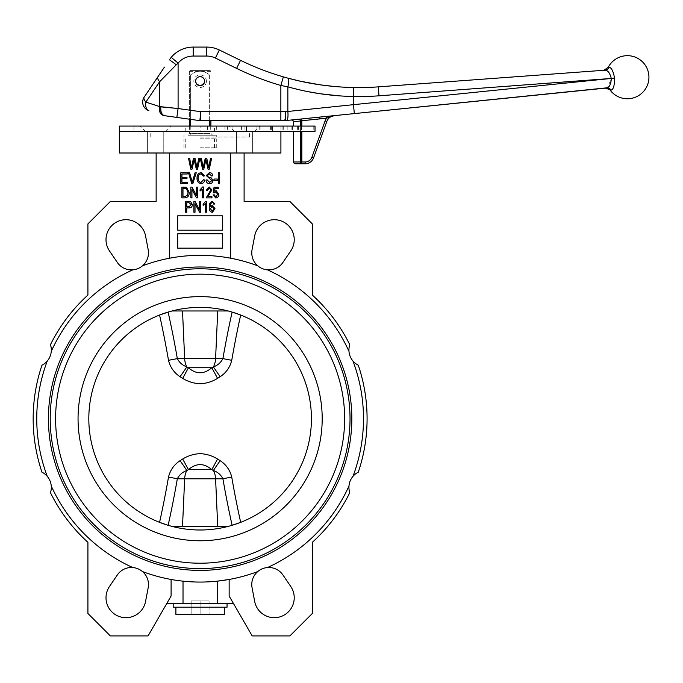 <?xml version="1.0" encoding="UTF-8"?>
<svg xmlns="http://www.w3.org/2000/svg" width="683" height="683" viewBox="0 0 683 683"><rect width="100%" height="100%" fill="white"/><g stroke="black" fill="none" stroke-linecap="round" stroke-linejoin="round"><path stroke-width="0.51" stroke-dasharray="3.42 2.56" d="M206.403 81.192A6.284 6.284 0 0 0 196.977 75.753A6.284 6.284 0 0 0 196.977 86.63A6.284 6.284 0 0 0 206.403 81.192M204.61 81.192A4.491 4.491 0 0 1 197.874 85.076A4.491 4.491 0 0 1 197.874 77.307A4.491 4.491 0 0 1 204.61 81.192M610.218 90.233L611.131 90.139A5.387 5.114 -95.8 0 0 606.53 88.013M604.984 70.195L603.832 70.281L604.984 70.195A5.387 5.114 85.8 0 0 609.151 67.301L608.229 67.369M611.131 90.139C613.411 89.413 614.538 85.571 614.529 78.605L611.302 78.784L607.418 87.766M614.376 77.222L614.487 78.075A7.171 3.978 -95 0 1 614.529 78.605M287.842 126.073L185.759 126.073L214.488 126.073L200.119 126.073L200.119 131.46L185.759 131.46L214.488 131.46L119.337 131.46L301.434 131.46L300.58 131.46L300.58 126.073L287.842 126.073L287.842 131.46M244.548 126.073L260.078 126.073L244.548 126.073M244.548 131.46L234.406 131.46L244.548 131.46M155.69 126.073L140.16 126.073L155.69 126.073M155.69 131.46L145.547 131.46L155.69 131.46M275.522 120.678L284.316 120.686A3.594 3.594 0 0 0 284.674 120.669L284.683 120.669A3.594 3.543 84.2 0 1 284.333 120.686L275.522 120.686A16.153 16.153 0 0 0 275.522 120.678L270.135 120.686L275.522 120.678M170.468 70.682L178.092 63.109A19.747 19.747 0 0 1 193.221 56.057L206.736 56.057A19.747 19.747 0 0 1 215.393 58.055L236.6 68.394A278.263 278.263 0 0 0 280.858 85.486L287.85 86.835A8.973 2.117 -74.8 0 0 288.021 78.178L283.36 76.863L280.858 85.486L280.858 111.713L200.751 111.713L200.375 120.686L284.316 120.686M209.621 120.686L209.621 74.908L210.893 74.908L210.893 71.314L209.954 70.417L190.292 70.417L189.353 71.314L189.353 119.175L199.871 120.652L200.751 111.713L178.092 108.529L176.846 117.416L173.823 116.989M159.37 74.618L157.961 76.718A8.973 3.816 -146 0 0 159.634 81.738L159.634 106.582A8.973 5.601 -72 0 0 162.622 115.12L163.92 115.547A3.594 3.594 0 0 0 164.526 115.683L170.05 116.46M170.929 116.58L171.45 116.656M164.526 115.683L164.151 115.581A3.594 2.894 -72 0 1 163.766 115.495C161.256 114.326 160.292 111.449 160.855 106.864C160.445 111.483 161.547 114.394 164.151 115.581M206.736 56.057L206.736 47.084L193.221 47.084A28.72 28.72 0 0 0 171.22 57.338L178.092 63.109L178.092 108.529L174.839 108.213M313.224 126.073L313.224 131.46L315.017 131.46L315.017 126.073L300.58 126.073L300.58 131.46L293.477 131.46L300.58 131.46L300.58 161.973L293.477 161.973M301.553 126.073L301.553 131.46L300.58 131.46M313.224 131.46L301.553 131.46M292.059 126.073L292.059 131.46M280.969 126.073L280.969 131.46M271.638 126.073L271.638 131.46M260.129 126.073L260.129 131.46M246.802 126.073L246.802 131.46M232.049 126.073L232.049 131.46M216.332 126.073L216.332 131.46M200.119 126.073L192.043 126.073L192.043 131.46L192.043 126.073L181.951 126.073L181.951 131.46M181.951 126.073L119.337 126.073M300.58 126.073L293.477 126.073L300.58 126.073L300.58 120.985L301.843 120.729L301.664 118.944L299.128 119.201L301.604 118.953M332.561 115.811L354.349 113.6L353.444 104.67L285.494 111.713C285.759 117.092 285.485 120.08 284.683 120.669M330.854 115.982L332.51 115.811M293.477 121.711L300.58 120.985A1.793 1.264 -95.8 0 0 299.128 119.201L319.081 117.177L319.268 118.962L327.977 117.544M164.441 67.105L163.604 68.351M163.314 68.77L161.231 71.869M157.961 76.718L144.207 97.097A8.973 3.816 -146 0 0 145.88 102.117A8.973 5.601 -72 0 0 148.877 110.655M236.6 68.394L240.536 60.335A269.29 269.29 0 0 0 283.36 76.863A269.29 269.29 0 0 1 240.536 60.335L219.328 49.987L215.393 58.055M296.012 163.775L305.139 163.775A8.973 8.973 0 0 0 313.574 157.867L326.815 121.489A8.973 8.973 0 0 1 334.346 115.632L330.154 116.648A1.793 0.828 -95.8 0 1 330.709 115.999L326.372 116.409L326.568 118.193A10.774 10.774 0 0 0 325.125 120.874L311.892 157.252A7.18 7.18 0 0 1 305.139 161.973L301.843 161.973L301.843 120.729L319.268 118.962M353.444 96.516A278.263 278.263 0 0 0 378.988 95.808L603.328 79.313L353.444 104.67L353.615 87.535A269.29 269.29 0 0 0 378.322 86.861A269.29 269.29 0 0 1 353.615 87.535L334.525 86.51M286.57 120.473A8.973 2.177 -95.8 0 0 287.85 111.542L287.85 86.835L307.785 91.599M338.802 95.825L351.736 96.474M159.634 106.582L145.88 102.117L159.634 81.738L161.965 79.356M162.998 78.306L165.969 75.267M193.221 56.057L193.221 47.084A28.72 28.72 0 0 0 171.22 57.338L169.41 59.745L176.282 64.765M605.906 70.289L606.837 70.682M607.187 70.895L610.098 74.515L611.268 78.451A3.236 2.587 85.1 0 1 611.302 78.784M280.858 120.686L280.858 111.713L285.494 111.713C285.596 117.1 285.212 120.088 284.333 120.686M199.871 120.652A3.594 3.594 0 0 0 200.375 120.686A3.594 3.594 0 0 1 199.871 120.652M240.681 315.042A111.303 111.303 0 0 1 240.681 522.35A111.303 111.303 0 0 0 240.681 315.042L228.165 310.978A111.303 111.303 0 0 0 88.816 418.696A111.303 111.303 0 0 1 159.566 315.042A111.303 111.303 0 0 0 159.566 522.35A111.303 111.303 0 0 1 88.816 418.696A111.303 111.303 0 0 0 172.082 526.414C190.77 531.169 209.468 531.169 228.165 526.414A111.303 111.303 0 0 1 172.082 526.414L168.129 525.304L172.082 526.414L228.165 526.414A111.303 111.303 0 0 0 228.165 310.978L232.118 312.088A757.345 578.749 -83.8 0 0 222.914 358.584C220.848 362.613 217.681 365.379 213.403 366.891L211.807 367.736C204.072 374.446 196.277 374.446 188.44 367.736L186.835 366.891A14.36 0.495 125.6 0 1 180.047 376.709L182.685 378.382C188.056 381.669 193.87 383.462 200.119 383.744C206.368 383.462 212.182 381.677 217.561 378.382L220.191 376.709C226.218 372.679 230.06 367.206 231.742 360.291A748.303 571.833 96.2 0 1 240.681 315.042M182.515 310.978L228.165 310.978C209.468 306.215 190.77 306.215 172.082 310.978L168.129 312.088L172.082 310.978L228.165 310.978L182.515 310.978L184.658 358.584L177.324 358.584A14.36 0.76 170.2 0 1 168.496 360.291C170.204 367.249 174.054 372.713 180.047 376.709M182.515 526.414L217.723 526.414L172.082 526.414L182.515 526.414L184.658 478.809L215.589 478.809L217.723 526.414L228.165 526.414L232.118 525.304L228.165 526.414L217.723 526.414M186.835 470.502L188.44 469.656C196.175 462.946 203.961 462.946 211.807 469.656L213.403 470.502C217.672 472.004 220.84 474.77 222.914 478.809A757.345 578.749 -96.2 0 0 232.118 525.304L240.681 522.35A748.303 571.833 83.8 0 1 231.742 477.101A14.36 0.76 170.2 0 0 222.914 478.809L215.589 478.809A14.36 9.229 90 0 0 213.403 470.502A14.36 0.495 125.6 0 1 220.191 460.684L217.561 459.01L211.807 469.656L188.44 469.656L182.685 459.01L180.047 460.684A14.36 0.495 54.4 0 1 186.835 470.502C182.566 472.013 179.39 474.779 177.324 478.809L184.658 478.809A14.36 9.229 90 0 1 186.835 470.502M210.893 120.686L210.893 74.908L209.621 74.908C203.286 70.016 196.952 70.016 190.625 74.908L189.353 74.908L190.625 74.908L190.625 119.354M200.119 135.225L216.28 135.225L200.119 135.225M200.119 137.018L249.491 137.018L200.119 137.018M195.637 81.012A4.491 4.491 0 0 1 200.213 76.342A4.491 4.491 0 0 1 204.61 81.012M195.637 80.833A4.491 4.491 0 0 0 202.364 84.718A4.491 4.491 0 0 0 202.364 76.948A4.491 4.491 0 0 0 195.637 80.833M173.192 607.196L227.046 607.196M175.89 614.376L224.357 614.376M200.119 603.601L227.046 603.601L200.119 603.601M51.259 485.989A163.365 163.365 0 0 0 132.826 567.556A163.365 163.365 0 0 1 51.259 485.989A163.365 163.365 0 0 0 132.826 567.556A17.058 17.058 0 0 0 117.314 574.966L109.459 586.526A19.952 19.952 0 0 0 118.321 616.168A19.952 19.952 0 0 0 145.556 601.475L148.177 587.747A17.058 17.058 0 0 0 142.448 571.543A163.365 163.365 0 0 0 171.1 579.466L171.1 596.011L148.057 635.916L110.356 635.916L87.919 613.479L87.919 542.328A166.959 166.959 0 0 1 50.465 492.716A17.058 17.058 0 0 0 41.962 472.175A166.959 166.959 0 0 1 41.962 365.209A17.058 17.058 0 0 0 50.465 344.676A166.959 166.959 0 0 1 87.919 295.065L87.919 223.913L110.356 201.468L156.142 201.468L156.142 153.001L169.606 153.001L169.606 258.208A163.365 163.365 0 0 0 142.448 265.849A17.058 17.058 0 0 0 148.177 249.645L145.556 235.917A19.952 19.952 0 0 0 118.321 221.224A19.952 19.952 0 0 0 109.459 250.866L117.314 262.426A17.058 17.058 0 0 0 132.826 269.836A163.365 163.365 0 0 0 51.259 351.395A163.365 163.365 0 0 1 132.826 269.836A163.365 163.365 0 0 0 51.259 351.395M252.07 249.645A17.058 17.058 0 0 0 282.924 262.426L290.787 250.866A19.952 19.952 0 0 0 281.917 221.224A19.952 19.952 0 0 0 254.691 235.917L252.07 249.645M282.924 574.966A17.058 17.058 0 0 0 252.07 587.747L254.691 601.475A19.952 19.952 0 0 0 281.917 616.168A19.952 19.952 0 0 0 290.787 586.526L282.924 574.966M155.69 153.001L147.613 153.001L155.69 153.001M244.548 153.001L252.633 153.001L244.548 153.001M280.909 131.46L200.119 131.46M280.909 153.001L119.337 153.001M48.425 418.696A151.694 151.694 0 0 0 275.975 550.071A151.694 151.694 0 0 0 275.975 287.321A151.694 151.694 0 0 0 48.425 418.696A151.694 151.694 0 0 0 275.975 550.071A151.694 151.694 0 0 0 275.975 287.321A151.694 151.694 0 0 0 48.425 418.696A151.694 151.694 0 0 0 275.975 550.071A151.694 151.694 0 0 0 275.975 287.321A151.694 151.694 0 0 0 48.425 418.696A151.694 151.694 0 0 0 275.975 550.071A151.694 151.694 0 0 0 275.975 287.321A151.694 151.694 0 0 0 48.425 418.696M55.605 418.696A144.514 144.514 0 0 0 272.38 543.847A144.514 144.514 0 0 0 272.38 293.536A144.514 144.514 0 0 0 55.605 418.696A144.514 144.514 0 0 0 272.38 543.847A144.514 144.514 0 0 0 272.38 293.536A144.514 144.514 0 0 0 55.605 418.696A144.514 144.514 0 0 0 272.38 543.847A144.514 144.514 0 0 0 272.38 293.536A144.514 144.514 0 0 0 55.605 418.696M352.966 476.367A163.365 163.365 0 0 0 352.966 361.017A17.058 17.058 0 0 0 358.285 365.209A166.959 166.959 0 0 1 358.285 472.175A17.058 17.058 0 0 0 352.966 476.367A163.365 163.365 0 0 0 352.966 361.017A163.365 163.365 0 0 1 352.966 476.367A17.058 17.058 0 0 0 349.773 492.716A166.959 166.959 0 0 1 312.327 542.328L312.327 613.479L289.882 635.916L252.181 635.916L229.146 596.011L229.146 579.466A163.365 163.365 0 0 0 257.798 571.543A163.365 163.365 0 0 1 142.448 571.543A163.365 163.365 0 0 0 171.1 579.466L183.018 581.165A163.365 163.365 0 0 0 217.22 581.165A163.365 163.365 0 0 1 183.018 581.165L171.1 579.466M168.129 525.304L159.566 522.35A748.303 571.833 -83.8 0 0 168.496 477.101A14.36 0.76 9.8 0 1 177.324 478.809A757.345 578.749 96.2 0 1 168.129 525.304M168.496 360.291A748.303 571.833 -96.2 0 0 159.566 315.042L168.129 312.088A757.345 578.749 83.8 0 1 177.324 358.584C179.398 362.622 182.574 365.388 186.835 366.891A14.36 9.229 90 0 1 184.658 358.584L215.589 358.584L217.723 310.978M169.606 258.208L169.606 153.001L169.606 258.208A163.365 163.365 0 0 0 142.448 265.849A163.365 163.365 0 0 1 257.798 265.849A163.365 163.365 0 0 0 169.606 258.208A163.365 163.365 0 0 1 230.641 258.208L230.641 153.001L156.142 153.001M187.39 182.259L187.39 183.522L180.816 183.522L180.816 172.748L187.253 172.748L187.253 174.003L181.934 174.003L181.934 177.367L186.971 177.367L186.971 178.622L181.934 178.622L181.934 182.259L187.39 182.259M196.252 172.748L192.854 183.522L191.701 183.522L188.482 172.748L189.626 172.748L192.222 182.259L195.082 172.748L196.252 172.748M198.164 178.058C197.959 180.432 198.915 181.874 201.024 182.404L203.619 179.74L204.738 180.022C204.396 182.199 203.167 183.411 201.058 183.659C198.215 183.07 196.875 181.2 197.046 178.058C196.926 174.976 198.301 173.158 201.161 172.611L204.601 175.821L203.483 176.103L201.118 173.866C198.984 174.31 198.002 175.71 198.164 178.058M212.994 180.525C212.789 182.557 211.662 183.599 209.596 183.659C207.333 183.514 206.129 182.301 206.001 180.022L207.12 179.885L209.698 182.404L211.875 180.551L206.275 175.557L209.399 172.611C211.448 172.705 212.558 173.781 212.712 175.821L211.593 175.966L209.442 173.866L207.393 175.582L207.752 176.675L211.329 177.947L212.994 180.525M217.331 179.04L217.331 180.303L213.967 180.303L213.967 179.04L217.331 179.04M219.567 172.748L219.567 174.285L218.449 174.285L218.449 172.748L219.567 172.748M219.567 175.685L219.567 183.522L218.449 183.522L218.449 175.685L219.567 175.685M186.766 207.905L186.766 212.242L185.639 212.242L185.639 201.468L190.685 201.681L192.358 204.593C192.307 206.77 191.197 207.871 189.037 207.905L186.766 207.905M195.014 203.671L195.014 212.242L193.895 212.242L193.895 201.468L195.09 201.468L199.632 210.057L199.632 201.468L200.751 201.468L200.751 212.242L199.556 212.242L195.014 203.671M205.762 201.331L206.488 201.331L206.488 212.242L205.37 212.242L205.37 203.713L203.133 205.387L203.133 204.132L205.762 201.331M177.682 233.782L177.682 248.151L222.564 248.151L222.564 233.782L177.682 233.782M177.682 215.837L177.682 230.197L222.564 230.197L222.564 215.837L177.682 215.837M205.668 160.949L203.782 169.153L202.552 169.153L200.307 158.388L201.442 158.388L203.133 167.651L205.224 158.388L206.787 158.388L208.725 167.651L210.466 158.388L211.602 158.388L209.297 169.153L208.059 169.153L205.924 159.685L205.668 160.949M193.921 160.949L192.034 169.153L190.805 169.153L188.551 158.388L189.686 158.388L191.377 167.651L193.477 158.388L195.031 158.388L196.977 167.651L198.719 158.388L199.854 158.388L197.541 169.153L196.303 169.153L194.177 159.685L193.921 160.949M209.288 207.137C208.896 204.191 209.937 202.253 212.404 201.331L214.88 203.986L213.762 204.132L213.309 202.962L212.268 202.45L210.748 203.628L210.253 206.633L212.396 205.25L215.017 208.725L212.302 212.379C209.963 211.61 208.955 209.869 209.288 207.137M218.799 194.211C218.825 196.371 217.834 197.635 215.837 198.019L213.062 194.945L214.18 194.8L215.828 196.9L217.681 194.271L215.854 191.863L214.317 192.93L213.198 192.768L214.044 187.253L218.381 187.253L218.381 188.508L214.974 188.508L214.573 191.172L216.169 190.745L218.799 194.211M209.408 194.527L207.743 196.619L211.943 196.619L211.943 197.882L206.206 197.882L210.825 189.968L209.169 188.09L207.47 190.326L206.343 190.19L209.211 186.971L211.943 189.985L209.408 194.527M202.68 186.971L203.406 186.971L203.406 197.882L202.288 197.882L202.288 189.345L200.051 191.027L200.051 189.772L202.68 186.971M191.94 189.311L191.94 197.882L190.822 197.882L190.822 187.108L192.008 187.108L196.559 195.697L196.559 187.108L197.677 187.108L197.677 197.882L196.473 197.882L191.94 189.311M189.14 192.435C189.336 195.628 187.97 197.438 185.042 197.882L181.866 197.882L181.866 187.108L186.613 187.313L189.14 192.435M47.272 361.017A163.365 163.365 0 0 0 47.272 476.367A163.365 163.365 0 0 1 47.272 361.017A163.365 163.365 0 0 0 47.272 476.367M233.526 603.601L229.146 596.011L233.526 603.601L217.22 603.601L217.22 581.165L229.146 579.466A163.365 163.365 0 0 0 257.798 571.543M267.42 567.556A163.365 163.365 0 0 0 348.987 485.989A163.365 163.365 0 0 1 267.42 567.556A163.365 163.365 0 0 0 348.987 485.989M244.104 153.001L230.641 153.001L244.104 153.001L244.104 201.468L289.882 201.468L312.327 223.913L312.327 295.065A166.959 166.959 0 0 1 349.773 344.676A17.058 17.058 0 0 0 348.987 351.395A163.365 163.365 0 0 0 267.42 269.836A163.365 163.365 0 0 1 348.987 351.395A163.365 163.365 0 0 0 267.42 269.836M230.641 258.208L230.641 153.001L230.641 258.208A163.365 163.365 0 0 1 257.798 265.849M171.1 596.011L166.72 603.601L171.1 596.011M183.018 581.165L183.018 603.601L166.72 603.601M217.22 603.601L183.018 603.601M169.606 153.001L230.641 153.001M132.826 269.836A17.058 17.058 0 0 0 142.448 265.849M348.987 351.395A17.058 17.058 0 0 0 352.966 361.017M142.448 571.543A17.058 17.058 0 0 0 132.826 567.556M191.146 614.376L200.119 614.376L191.146 614.376L191.146 600.912L200.119 600.912L200.119 614.376L209.1 614.376L200.119 614.376L200.119 600.912L191.146 600.912L191.146 614.376M209.1 600.912L200.119 600.912L209.1 600.912L209.1 614.376L209.1 600.912M182.984 188.371L182.984 196.619L184.905 196.619L187.594 195.056L188.021 192.418L186.399 188.585L182.984 188.371M186.766 202.731L186.766 206.65L189.106 206.65L191.24 204.652L189.08 202.731L186.766 202.731M212.165 206.368L210.407 208.691L212.242 211.26L213.899 208.767L212.165 206.368M189.353 126.073L189.353 133.433L210.893 133.433L209.621 133.433L210.279 135.225L209.621 133.433L190.625 133.433L189.968 135.225L210.279 135.225L189.968 135.225L190.625 133.433L189.353 133.433L187.552 135.225L189.968 135.225L187.552 135.225L189.353 133.433L189.353 71.314L190.292 70.417L209.954 70.417L210.893 71.314L210.893 133.433L212.686 135.225L210.279 135.225L212.686 135.225L210.893 133.433L210.893 126.073M189.353 71.314L210.893 71.314M209.954 70.417L190.292 70.417L209.954 70.417M209.621 126.073L209.621 74.908C203.286 70.016 196.952 70.016 190.625 74.908L190.625 126.073M182.685 378.382L188.44 367.736L211.807 367.736L217.561 378.382M231.742 360.291A14.36 0.76 9.8 0 1 222.914 358.584L215.589 358.584A14.36 9.229 90 0 1 213.403 366.891A14.36 0.495 54.4 0 0 220.191 376.709M200.119 138.82L216.28 138.82L200.119 138.82M200.119 147.793L216.28 147.793L200.119 147.793M210.296 126.073L210.296 131.46M207.555 126.073L207.555 131.46M227.601 126.073L227.601 131.46M224.946 126.073L224.946 131.46M244.079 126.073L244.079 131.46M241.586 126.073L241.586 131.46M259.207 126.073L259.207 131.46M256.962 126.073L256.962 131.46M272.551 126.073L272.551 131.46L272.56 126.073M270.605 126.073L270.605 131.46M298.087 126.073L298.087 131.46M297.378 126.073L297.378 131.46M292.29 126.073L292.29 131.46M291.129 126.073L291.129 131.46M283.693 126.073L283.693 131.46M282.113 126.073L282.113 131.46M190.25 126.073L190.25 131.46M133.945 126.073L133.945 131.46M300.913 126.073L300.913 131.46M300.674 126.073L300.674 131.46M301.843 126.073L301.843 131.46M305.139 161.973L305.139 163.775A8.973 8.973 0 0 0 313.574 157.867L311.892 157.252M325.125 120.874L326.815 121.489A8.973 8.973 0 0 1 334.346 115.632M378.322 86.861L378.988 95.808M614.487 78.075L611.268 78.451M301.843 161.973L300.58 161.973A1.793 1.272 -90 0 0 301.843 163.775L301.843 161.973M217.561 459.01C212.191 455.715 206.377 453.93 200.119 453.649C193.878 453.93 188.064 455.715 182.685 459.01M180.047 460.684C174.028 464.713 170.178 470.186 168.496 477.101M231.742 477.101C230.034 470.143 226.184 464.671 220.191 460.684M50.218 418.696A149.901 149.901 0 0 0 275.07 548.517A149.901 149.901 0 0 0 275.07 288.875A149.901 149.901 0 0 0 50.218 418.696M78.05 418.696A122.078 122.078 0 0 0 261.162 524.416A122.078 122.078 0 0 0 261.162 312.976A122.078 122.078 0 0 0 78.05 418.696M214.488 131.46L214.488 126.073M185.759 131.46L185.759 126.073M254.691 131.46L260.078 126.073M234.406 131.46L229.027 126.073M165.832 131.46L171.22 126.073M145.547 131.46L140.16 126.073M298.411 126.073L298.411 131.46M292.461 126.073L292.461 131.46M283.752 126.073L283.752 131.46M301.434 126.073L301.434 131.46M216.28 137.018L216.28 135.225M183.966 137.018L183.966 135.225M249.491 137.018L249.491 131.46M150.755 137.018L150.755 131.46M163.766 153.001L163.766 131.46L163.766 153.001M147.613 153.001L147.613 131.46L147.613 153.001M252.633 153.001L252.633 131.46L252.633 153.001M236.472 153.001L236.472 131.46L236.472 153.001M216.28 147.793L216.28 138.82M183.966 147.793L183.966 138.82M214.488 147.793L214.488 138.82M185.759 147.793L185.759 138.82"/><path stroke-width="1.02" d="M204.61 81.192A4.491 4.491 0 0 0 197.874 77.307A4.491 4.491 0 0 0 197.874 85.076A4.491 4.491 0 0 0 204.61 81.192M607.418 87.766L354.349 113.6L606.53 88.013A5.387 5.114 -95.8 0 1 611.131 90.139L605.386 88.133L606.53 88.013L605.386 88.133M610.218 90.233A21.54 21.54 0 0 0 642.805 92.265A21.54 21.54 0 0 0 639.98 59.737A21.54 21.54 0 0 0 608.229 67.369L609.151 67.301C611.353 67.549 613.103 70.861 614.376 77.222L614.487 78.075A7.171 3.978 -95 0 1 614.529 78.605C614.538 85.563 613.411 89.405 611.131 90.139M614.376 77.222C613.103 70.861 611.362 67.557 609.151 67.301A5.387 5.114 85.8 0 1 604.984 70.195L605.906 70.289M170.05 116.46L170.929 116.58M171.45 116.656L173.823 116.989M164.526 115.683L164.526 115.683A3.594 3.594 0 0 1 163.92 115.547L162.622 115.12A8.973 5.601 108 0 1 159.634 106.582L178.092 108.529L176.846 117.416L164.526 115.683M174.839 108.213L170.144 107.76M170.084 107.752L161.103 106.881M160.855 106.864L160.855 106.864C160.445 111.483 161.547 114.394 164.151 115.581A3.594 2.894 -72 0 1 163.766 115.495C161.256 114.326 160.292 111.449 160.855 106.864L159.634 106.582L159.634 81.738L145.88 102.117A8.973 5.601 108 0 0 148.877 110.655A8.973 8.973 0 0 1 144.207 97.097L164.441 67.105M246.461 131.46L315.017 131.46L315.017 126.073L246.461 126.073L246.461 131.46L119.337 131.46L280.909 131.46L280.909 153.001L119.337 153.001L119.337 126.073L246.461 126.073M293.477 131.46L293.477 161.973L300.58 161.973L300.58 131.46M351.736 96.474L353.444 96.516C330.845 96.03 308.981 92.803 287.85 86.835L280.858 85.486A278.263 278.263 0 0 1 236.6 68.394L215.393 58.055A19.747 19.747 0 0 0 206.736 56.057L193.221 56.057A19.747 19.747 0 0 0 178.092 63.109L176.282 64.765L169.41 59.745L171.22 57.338L178.092 63.109L178.092 108.529L200.751 111.713L285.494 111.713L353.444 104.67L354.349 113.6L330.854 115.982M301.604 118.953L284.683 120.669A3.594 3.594 0 0 1 284.316 120.686L200.375 120.686A3.594 3.594 0 0 1 199.871 120.652L176.846 117.416L189.353 119.175L189.353 126.073M284.316 120.686L284.333 120.686C285.212 120.088 285.596 117.1 285.494 111.713C285.759 117.092 285.485 120.08 284.683 120.669L299.128 119.201A1.793 1.264 84.2 0 1 300.58 120.985L293.477 121.711L293.477 126.073M334.346 115.632A8.973 8.973 0 0 0 326.815 121.489A8.973 8.973 0 0 1 334.346 115.632L326.568 118.193L319.268 118.962L319.081 117.177L326.372 116.409L301.664 118.944L301.843 120.729L300.58 120.985L300.58 126.073M193.221 56.057L193.221 47.084A28.72 28.72 0 0 0 171.22 57.338A28.72 28.72 0 0 1 193.221 47.084L206.736 47.084A28.72 28.72 0 0 1 219.328 49.987L240.536 60.335A269.29 269.29 0 0 0 283.36 76.863L288.021 78.178C309.151 83.949 331.016 87.074 353.615 87.535A269.29 269.29 0 0 0 378.322 86.861L604.984 70.195L378.322 86.861L378.988 95.808A278.263 278.263 0 0 1 353.444 96.516L353.444 104.67L611.268 78.451L378.988 95.808M161.231 71.869L159.37 74.618M301.843 131.46L301.843 161.973L305.139 161.973A7.18 7.18 0 0 0 311.892 157.252L325.125 120.874L326.815 121.489L313.574 157.867A8.973 8.973 0 0 1 305.139 163.775L296.012 163.775A2.536 1.793 -0 0 1 293.477 161.973M334.525 86.51L320.267 84.846L300.793 81.311L288.021 78.178A8.973 2.117 105.2 0 1 287.85 86.835L287.85 111.542A8.973 2.177 84.2 0 1 286.57 120.473M307.785 91.599L320.122 93.733L338.802 95.825M161.965 79.356L162.998 78.306M165.969 75.267L170.468 70.682M176.282 64.765L159.634 81.738A8.973 3.816 34 0 1 157.961 76.718M215.393 58.055L219.328 49.987A28.72 28.72 0 0 0 206.736 47.084A28.72 28.72 0 0 1 219.328 49.987A28.72 28.72 0 0 0 206.736 47.084L206.736 56.057M144.207 97.097A8.973 3.816 34 0 0 145.88 102.117L159.634 106.582M236.6 68.394L240.536 60.335A269.29 269.29 0 0 0 283.36 76.863L280.858 85.486L280.858 120.686M606.53 88.013C609.33 87.467 610.918 84.385 611.302 78.784A3.236 2.587 85.1 0 0 611.268 78.451C609.928 72.996 607.827 70.238 604.984 70.195M200.751 111.713L199.871 120.652A3.594 3.594 0 0 0 200.375 120.686L200.751 111.713M325.125 120.874A10.774 10.774 0 0 1 326.568 118.193L326.372 116.409L330.709 115.999A1.793 0.828 84.2 0 0 330.154 116.648L327.977 117.544M293.477 121.711A2.544 1.793 -5.8 0 0 290.753 120.054M213.403 470.502L211.807 469.656C204.072 462.946 196.277 462.946 188.44 469.656L186.835 470.502C182.574 472.004 179.398 474.77 177.324 478.809A757.345 578.749 96.2 0 1 168.129 525.304L159.566 522.35A748.303 571.833 -83.8 0 0 168.496 477.101A14.36 0.76 -170.2 0 1 177.324 478.809L184.658 478.809A14.36 9.229 -90 0 1 186.835 470.502A14.36 0.495 -125.6 0 0 180.047 460.684L182.685 459.01L188.44 469.656L211.807 469.656L217.561 459.01L220.191 460.684A14.36 0.495 -54.4 0 0 213.403 470.502C217.681 472.013 220.848 474.779 222.914 478.809L215.589 478.809A14.36 9.229 -90 0 0 213.403 470.502M180.047 376.709A14.36 0.495 -54.4 0 0 186.835 366.891A14.36 9.229 -90 0 1 184.658 358.584L177.324 358.584C179.39 362.613 182.566 365.379 186.835 366.891L188.44 367.736C196.175 374.446 203.961 374.446 211.807 367.736L213.403 366.891C217.672 365.388 220.84 362.622 222.914 358.584A14.36 0.76 -170.2 0 0 231.742 360.291C230.034 367.249 226.184 372.713 220.191 376.709L217.561 378.382C212.191 381.669 206.377 383.462 200.119 383.744C193.878 383.462 188.064 381.677 182.685 378.382L180.047 376.709C174.028 372.679 170.178 367.206 168.496 360.291A748.303 571.833 -96.2 0 0 159.566 315.042L168.129 312.088A757.345 578.749 83.8 0 1 177.324 358.584A14.36 0.76 -9.8 0 1 168.496 360.291M204.61 81.012A4.491 4.491 0 0 1 200.119 85.324A4.491 4.491 0 0 1 195.637 81.012M224.357 607.196L224.357 614.376L175.89 614.376L175.89 607.196M227.046 603.601L227.046 607.196L173.192 607.196L173.192 603.601M244.104 153.001L244.104 201.468L289.882 201.468L312.327 223.913L312.327 295.065A166.959 166.959 0 0 1 349.773 344.676A17.058 17.058 0 0 0 348.987 351.395A163.365 163.365 0 0 0 267.42 269.836A17.058 17.058 0 0 1 257.798 265.849A163.365 163.365 0 0 0 142.448 265.849A17.058 17.058 0 0 0 148.177 249.645L145.556 235.917A19.952 19.952 0 0 0 118.321 221.224A19.952 19.952 0 0 0 109.459 250.866L117.314 262.426A17.058 17.058 0 0 0 132.826 269.836A163.365 163.365 0 0 0 51.259 351.395A17.058 17.058 0 0 0 50.465 344.676A166.959 166.959 0 0 1 87.919 295.065L87.919 223.913L110.356 201.468L156.142 201.468L156.142 153.001M51.259 351.395A17.058 17.058 0 0 1 47.272 361.017A163.365 163.365 0 0 0 47.272 476.367A17.058 17.058 0 0 0 41.962 472.175A166.959 166.959 0 0 1 41.962 365.209A17.058 17.058 0 0 0 47.272 361.017M47.272 476.367A17.058 17.058 0 0 1 51.259 485.989A163.365 163.365 0 0 0 132.826 567.556A17.058 17.058 0 0 1 142.448 571.543A163.365 163.365 0 0 0 257.798 571.543A17.058 17.058 0 0 1 267.42 567.556A163.365 163.365 0 0 0 348.987 485.989A17.058 17.058 0 0 1 352.966 476.367A163.365 163.365 0 0 0 352.966 361.017A17.058 17.058 0 0 0 358.285 365.209A166.959 166.959 0 0 1 358.285 472.175A17.058 17.058 0 0 0 352.966 476.367M171.1 579.466L171.1 596.011L148.057 635.916L110.356 635.916L87.919 613.479L87.919 542.328A166.959 166.959 0 0 1 50.465 492.716A17.058 17.058 0 0 0 51.259 485.989M132.826 567.556A17.058 17.058 0 0 0 117.314 574.966L109.459 586.526A19.952 19.952 0 0 0 118.321 616.168A19.952 19.952 0 0 0 145.556 601.475L148.177 587.747A17.058 17.058 0 0 0 142.448 571.543M267.42 269.836A17.058 17.058 0 0 0 282.924 262.426L290.787 250.866A19.952 19.952 0 0 0 281.917 221.224A19.952 19.952 0 0 0 254.691 235.917L252.07 249.645A17.058 17.058 0 0 0 257.798 265.849M257.798 571.543A17.058 17.058 0 0 0 252.07 587.747L254.691 601.475A19.952 19.952 0 0 0 281.917 616.168A19.952 19.952 0 0 0 290.787 586.526L282.924 574.966A17.058 17.058 0 0 0 267.42 567.556M48.425 418.696A151.694 151.694 0 0 0 275.975 550.071A151.694 151.694 0 0 0 275.975 287.321A151.694 151.694 0 0 0 48.425 418.696M231.742 360.291A748.303 571.833 96.2 0 1 240.681 315.042L232.118 312.088A757.345 578.749 -83.8 0 0 222.914 358.584L215.589 358.584L217.723 310.978M232.118 525.304L240.681 522.35A748.303 571.833 83.8 0 1 231.742 477.101A14.36 0.76 -9.8 0 0 222.914 478.809A757.345 578.749 -96.2 0 0 232.118 525.304M88.816 418.696A111.303 111.303 0 0 0 255.775 515.084A111.303 111.303 0 0 0 255.775 322.299A111.303 111.303 0 0 0 88.816 418.696A111.303 111.303 0 0 0 255.775 515.084A111.303 111.303 0 0 0 255.775 322.299A111.303 111.303 0 0 0 88.816 418.696M55.605 418.696A144.514 144.514 0 0 0 272.38 543.847A144.514 144.514 0 0 0 272.38 293.536A144.514 144.514 0 0 0 55.605 418.696M172.082 526.414L228.165 526.414M230.641 258.208L230.641 153.001M169.606 153.001L169.606 258.208M207.12 179.885L209.698 182.404L211.875 180.551L206.275 175.557L209.399 172.611C211.448 172.705 212.558 173.781 212.712 175.821L211.593 175.966L209.442 173.866L207.393 175.582L207.752 176.675L211.329 177.947L212.994 180.525C212.789 182.557 211.662 183.599 209.596 183.659C207.333 183.514 206.129 182.301 206.001 180.022L207.12 179.885M166.72 603.601L217.22 603.601L217.22 581.165L229.146 579.466L229.146 596.011L252.181 635.916L289.882 635.916L312.327 613.479L312.327 542.328A166.959 166.959 0 0 0 349.773 492.716A17.058 17.058 0 0 1 348.987 485.989M217.22 603.601L233.526 603.601M183.018 581.165L183.018 603.601M142.448 265.849A17.058 17.058 0 0 1 132.826 269.836M352.966 361.017A17.058 17.058 0 0 1 348.987 351.395M172.082 310.978L228.165 310.978M187.39 183.522L180.816 183.522L180.816 172.748L187.253 172.748L187.253 174.003L181.934 174.003L181.934 177.367L186.971 177.367L186.971 178.622L181.934 178.622L181.934 182.259L187.39 182.259L187.39 183.522M192.854 183.522L191.701 183.522L188.482 172.748L189.626 172.748L192.222 182.259L195.082 172.748L196.252 172.748L192.854 183.522M201.024 182.404L203.619 179.74L204.738 180.022C204.396 182.199 203.167 183.411 201.058 183.659C198.215 183.07 196.875 181.2 197.046 178.058C196.926 174.976 198.301 173.158 201.161 172.611L204.601 175.821L203.483 176.103L201.118 173.866C198.984 174.31 198.002 175.71 198.164 178.058C197.959 180.432 198.915 181.874 201.024 182.404M217.331 180.303L213.967 180.303L213.967 179.04L217.331 179.04L217.331 180.303M219.567 174.285L218.449 174.285L218.449 172.748L219.567 172.748L219.567 174.285M219.567 183.522L218.449 183.522L218.449 175.685L219.567 175.685L219.567 183.522M185.042 197.882L181.866 197.882L181.866 187.108L186.613 187.313L189.14 192.435C189.336 195.628 187.97 197.438 185.042 197.882M182.984 196.619L184.905 196.619L187.594 195.056L188.021 192.418L186.399 188.585L182.984 188.371L182.984 196.619M191.94 197.882L190.822 197.882L190.822 187.108L192.008 187.108L196.559 195.697L196.559 187.108L197.677 187.108L197.677 197.882L196.473 197.882L191.94 189.311L191.94 197.882M203.406 186.971L203.406 197.882L202.288 197.882L202.288 189.345L200.051 191.027L200.051 189.772L202.68 186.971L203.406 186.971M207.743 196.619L211.943 196.619L211.943 197.882L206.206 197.882L210.825 189.968L209.169 188.09L207.47 190.326L206.343 190.19L209.211 186.971L211.943 189.985L207.743 196.619M215.837 198.019L213.062 194.945L214.18 194.8L215.828 196.9L217.681 194.271L215.854 191.863L214.317 192.93L213.198 192.768L214.044 187.253L218.381 187.253L218.381 188.508L214.974 188.508L214.573 191.172L216.169 190.745L218.799 194.211C218.825 196.371 217.834 197.635 215.837 198.019M186.766 212.242L185.639 212.242L185.639 201.468L190.685 201.681L192.358 204.593C192.307 206.77 191.197 207.871 189.037 207.905L186.766 207.905L186.766 212.242M186.766 206.65L189.106 206.65L191.24 204.652L189.08 202.731L186.766 202.731L186.766 206.65M195.014 212.242L193.895 212.242L193.895 201.468L195.09 201.468L199.632 210.057L199.632 201.468L200.751 201.468L200.751 212.242L199.556 212.242L195.014 203.671L195.014 212.242M206.488 201.331L206.488 212.242L205.37 212.242L205.37 203.713L203.133 205.387L203.133 204.132L205.762 201.331L206.488 201.331M212.404 201.331L214.88 203.986L213.762 204.132L213.309 202.962L212.268 202.45L210.748 203.628L210.253 206.633L212.396 205.25L215.017 208.725L212.302 212.379C209.963 211.61 208.955 209.869 209.288 207.137C208.896 204.191 209.937 202.253 212.404 201.331M210.407 208.691L212.242 211.26L213.899 208.767L212.165 206.368L210.407 208.691M192.034 169.153L190.805 169.153L188.551 158.388L189.686 158.388L191.377 167.651L193.477 158.388L195.031 158.388L196.977 167.651L198.719 158.388L199.854 158.388L197.541 169.153L196.303 169.153L194.177 159.685L192.034 169.153M203.782 169.153L202.552 169.153L200.307 158.388L201.442 158.388L203.133 167.651L205.224 158.388L206.787 158.388L208.725 167.651L210.466 158.388L211.602 158.388L209.297 169.153L208.059 169.153L205.924 159.685L203.782 169.153M177.682 215.837L177.682 230.197L222.564 230.197L222.564 215.837L177.682 215.837M177.682 233.782L177.682 248.151L222.564 248.151L222.564 233.782L177.682 233.782M190.625 126.073L190.625 119.354M209.621 126.073L209.621 120.686M210.893 126.073L210.893 120.686M217.561 378.382L211.807 367.736L188.44 367.736L182.685 378.382M182.515 310.978L184.658 358.584L215.589 358.584A14.36 9.229 -90 0 1 213.403 366.891A14.36 0.495 -125.6 0 0 220.191 376.709M319.268 118.962L301.843 120.729L301.843 126.073M353.444 96.516L353.615 87.535A269.29 269.29 0 0 0 378.322 86.861M311.892 157.252L313.574 157.867A8.973 8.973 0 0 1 305.139 163.775L305.139 161.973M611.302 78.784L614.529 78.605M611.268 78.451L614.487 78.075M300.58 161.973L301.843 161.973L301.843 163.775A1.793 1.272 -90 0 1 300.58 161.973M217.723 526.414L215.589 478.809L184.658 478.809L182.515 526.414M182.685 459.01C188.056 455.715 193.87 453.93 200.119 453.649C206.368 453.93 212.182 455.715 217.561 459.01M220.191 460.684C226.218 464.713 230.06 470.186 231.742 477.101M168.496 477.101C170.204 470.143 174.054 464.671 180.047 460.684M50.218 418.696A149.901 149.901 0 0 0 275.07 548.517A149.901 149.901 0 0 0 275.07 288.875A149.901 149.901 0 0 0 50.218 418.696M78.05 418.696A122.078 122.078 0 0 0 261.162 524.416A122.078 122.078 0 0 0 261.162 312.976A122.078 122.078 0 0 0 78.05 418.696M608.229 67.369L603.832 70.281"/></g></svg>
